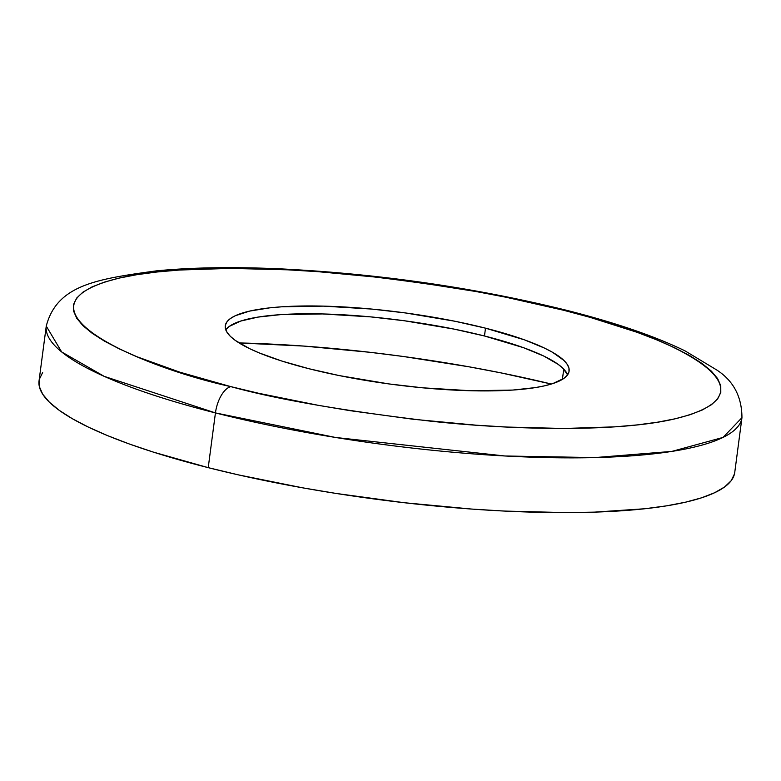<?xml version="1.0" encoding="UTF-8"?>
<svg xmlns="http://www.w3.org/2000/svg" width="781" height="781" viewBox="0 0 781 781"><rect width="100%" height="100%" fill="white"/><g stroke="black" fill="none" stroke-linecap="round" stroke-linejoin="round"><path stroke-width="1.17" d="M551.347 384.047A342.781 71.706 7.5 0 0 239.074 342.937L304.034 346.09L369.96 352.299L403.318 356.487L469.254 366.855L501.187 372.928L551.347 384.047M563.755 369.12L562.398 379.39L563.755 369.12M734.472 473.93L731.153 480.745L724.514 487.032L714.625 492.733L701.582 497.809L685.503 502.193L666.554 505.844L644.911 508.743L594.4 512.141L566.02 512.609L504.38 511.067L471.704 509.066L404.236 502.72L336.103 493.446L302.598 487.822L238.361 474.868L208.224 467.653A350.845 73.394 7.5 0 0 734.745 472.427L741.95 417.689A350.845 73.394 -172.5 0 1 215.439 412.915L208.224 467.653L215.439 412.915L335.557 437.477L504.956 455.987L594.79 457.588L671.806 451.418L723.06 437.409L741.95 417.689C741.862 396.631 733.408 380.698 716.597 369.891L684.966 350.845C654.742 336.133 615.213 322.602 566.381 310.242C475.102 287.701 380.015 273.916 281.111 268.889C233.734 266.741 192.204 267.395 156.532 270.851C96.375 279.032 57.033 285.045 46.255 326.097L61.679 351.958L104.234 376.374L215.439 412.915A24.201 11.588 -75.8 0 1 230.844 386.634A24.201 11.588 104.2 0 0 215.439 412.915A350.845 73.394 -172.5 0 1 46.255 326.097L39.05 380.835A350.845 73.394 7.5 0 0 208.224 467.653L153.408 452.131L129.236 443.959L107.553 435.622L88.565 427.197L72.438 418.762L59.346 410.415L49.408 402.215L42.721 394.249L39.353 386.605L39.06 380.786M563.54 310.242C651.549 329.289 794.541 389.553 675.204 418.782C619.841 432.03 516.153 430.448 430.927 421.203C343.64 410.894 276.943 399.364 230.844 386.634L258.892 393.341L318.707 405.407L349.898 410.64L413.334 419.28L476.156 425.186L506.566 427.041L563.96 428.486L614.95 426.846L637.413 424.884L657.563 422.189L675.204 418.782L690.17 414.701L702.314 409.976L711.52 404.665L717.7 398.818L720.795 392.472L720.765 385.707L717.632 378.59L711.403 371.17L702.148 363.546L689.965 355.765L674.95 347.916L657.27 340.077L637.081 332.306L589.987 317.32L563.54 310.242L506.108 297.258L475.668 291.469L412.846 281.59L381.05 277.597L318.228 271.69L287.818 269.826L230.424 268.391L179.435 270.031L156.971 271.993L136.821 274.687L119.181 278.095L104.215 282.175L92.07 286.891L82.864 292.211L76.684 298.059L73.59 304.405L73.609 311.17L76.753 318.287L82.981 325.706L92.236 333.331L104.42 341.112L119.434 348.961L137.114 356.8L179.806 372.176L230.844 386.634C142.835 367.587 -0.156 307.324 119.181 278.095C174.544 264.847 278.231 266.428 363.458 275.673C450.744 285.983 517.432 297.512 563.54 310.242A24.201 11.588 -75.8 0 1 566.557 310.291A24.201 11.588 104.2 0 0 563.54 310.242M568.919 311.619A24.201 11.588 104.2 0 0 566.557 310.291A24.201 11.588 -75.8 0 1 568.919 311.619M226.012 329.514L229.292 326.409L240.626 321.079L257.945 317.106L280.564 314.636L322.504 313.942L370.799 316.891L404.47 320.776L453.976 329.084L484.474 335.986A173.411 36.277 7.5 0 1 567.582 374.851L562.964 368.329L558.054 364.278L543.615 355.98L523.514 347.691L484.474 335.986L485.499 328.166A173.411 36.277 -172.5 0 1 569.115 371.073A173.411 36.277 -172.5 0 1 308.885 368.71A173.411 36.277 -172.5 0 1 225.27 325.804A173.411 36.277 -172.5 0 1 485.499 328.166L484.474 335.986A173.411 36.277 7.5 0 0 225.768 329.846M256.1 392.794L256.773 392.609M485.499 328.166L524.539 339.872L544.64 348.16L552.616 352.329L563.999 360.51L567.299 364.444L568.968 368.222L568.978 371.815L567.338 375.183L564.058 378.287L552.723 383.617L544.777 385.785L535.415 387.591L512.785 390.061L470.845 390.754L422.56 387.806L388.879 383.92L339.374 375.612L308.885 368.71L281.785 361.037L259.126 352.875L249.735 348.716L235.296 340.418L230.385 336.367L227.086 332.433L225.416 328.655L225.406 325.062L227.046 321.694L230.327 318.589L235.208 315.768L249.608 311.092L269.67 307.851L281.59 306.816L323.539 306.123L371.824 309.071L405.495 312.956L455.011 321.264L485.499 328.166M39.323 379.332L42.643 372.527M241.964 389.465L242.832 389.28"/></g></svg>
